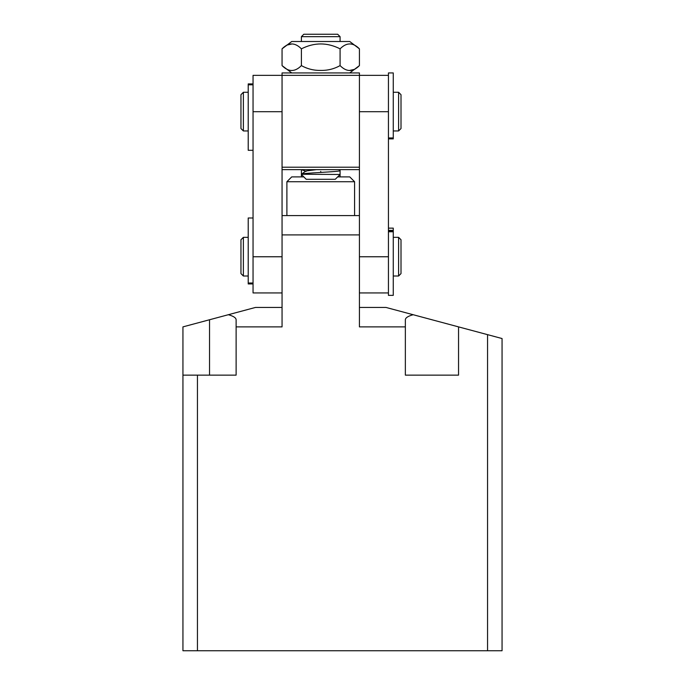 <?xml version="1.0" encoding="UTF-8"?>
<svg xmlns="http://www.w3.org/2000/svg" width="685" height="685" viewBox="0 0 685 685"><rect width="100%" height="100%" fill="white"/><g stroke="black" fill="none" stroke-linecap="round" stroke-linejoin="round"><path stroke-width="1.03" d="M405.357 326.882L405.357 319.749C405.477 317.797 408.072 316.119 413.149 314.715L458.548 326.882L386.015 307.445L359.419 307.445L359.419 326.882L359.419 234.912L282.057 234.912L282.057 326.882L236.119 326.882L236.119 375.14L197.443 375.14L197.443 650.75L487.557 650.75L487.557 334.648L458.548 326.882L458.548 375.14L405.357 375.14L405.357 326.882L359.419 326.882M282.057 326.882L282.057 307.445L255.462 307.445L228.336 314.715C233.414 316.119 236.008 317.797 236.119 319.749L236.119 326.882M359.419 234.912L359.419 215.578L282.057 215.578L282.057 234.912M487.557 334.648L502.062 338.536L502.062 650.75L487.557 650.75M197.443 650.75L182.938 650.75L182.938 375.14L197.443 375.14M228.336 314.715L182.938 326.882L182.938 375.14M337.662 176.893L349.752 176.893L354.59 181.731L354.59 215.578M303.815 176.893L291.733 176.893L286.895 181.731L286.895 215.578M354.59 181.731L286.895 181.731M340.085 176.893L340.085 169.64M306.169 171.361L301.417 169.64L301.4 176.893M388.438 75.35L359.419 75.35L359.419 169.64L282.057 169.64L282.057 72.935L359.419 72.935L359.419 75.35L253.048 75.35L253.048 150.298L248.21 150.298L248.21 83.921L253.048 83.921M282.057 111.698L253.048 111.698L253.048 256.678L253.048 217.993L248.21 217.993L248.21 283.941L253.048 283.941L253.048 292.94L282.057 292.94L282.057 256.764L253.048 256.764M282.057 169.64L282.057 256.764M359.419 169.64L359.419 292.94L388.438 292.94M359.419 111.706L388.438 111.706L388.438 256.764L359.419 256.764M282.057 167.217L359.419 167.217M248.21 92.269L243.38 92.269L243.38 130.955L248.21 130.955M398.593 92.269L401.008 94.693L401.008 128.54L398.593 130.955L398.593 92.269L393.267 92.269M243.38 92.269L240.957 94.693L240.957 128.54L243.38 130.955M248.21 237.335L243.38 237.335L243.38 276.012L248.21 276.012M398.593 237.335L401.008 239.75L401.008 273.598L398.593 276.012L398.593 237.335L393.267 237.335M243.38 237.335L240.957 239.75L240.957 273.598L243.38 276.012M253.048 283.941L253.048 256.678M393.267 231.77L393.267 295.355L388.438 295.355L388.438 231.77L393.267 231.77L393.267 228.139L388.438 228.139M393.267 137.95L388.438 137.95L388.438 72.935L393.267 72.935L393.267 138.875L388.438 138.875M340.085 36.665L301.4 36.665L303.815 34.25L337.662 34.25L340.085 36.665L340.085 41.502M301.4 36.665L301.4 41.502M338.775 169.64L340.085 170.616L340.085 174.469L301.4 174.247C300.201 173.04 341.276 171.824 340.085 170.616L340.085 174.469L335.248 179.307L306.238 179.307L301.4 174.469M316.367 169.64L305.887 170.993L301.4 174.247M320.743 172.432L320.743 171.404M349.752 41.502L291.733 41.502L282.057 48.84C288.505 42.307 294.952 42.307 301.4 48.84C314.295 42.307 327.19 42.307 340.085 48.84C346.533 42.307 352.981 42.307 359.419 48.84L349.752 41.502M359.419 48.84L359.419 65.597C352.972 72.122 346.524 72.122 340.085 65.597C334.057 68.954 327.61 70.564 320.743 70.409C313.867 70.555 307.419 68.954 301.4 65.597C294.952 72.122 288.505 72.122 282.057 65.597L291.733 72.935M349.752 70.409L354.753 69.313M291.707 44.02L286.732 45.124M340.085 48.84L340.085 65.597M301.4 65.597L301.4 48.84M282.057 48.84L282.057 65.597M209.533 319.749L209.533 375.14M248.21 84.812L253.048 84.812M248.21 283.008L253.048 283.008M388.438 230.383L393.267 230.383M398.593 130.955L393.267 130.955M398.593 276.012L393.267 276.012M388.438 230.742L393.267 230.742M359.419 65.597L349.752 72.935"/></g></svg>
